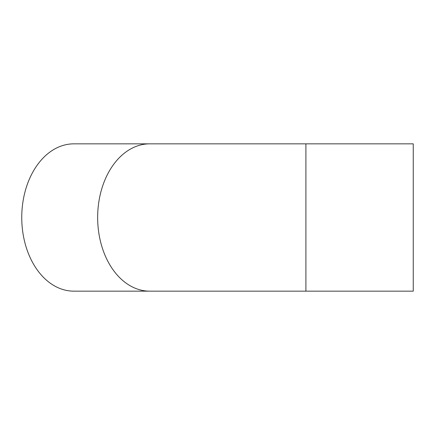 <?xml version="1.0" encoding="UTF-8"?>
<svg xmlns="http://www.w3.org/2000/svg" width="435" height="435" viewBox="0 0 435 435"><rect width="100%" height="100%" fill="white"/><g stroke="black" fill="none" stroke-linecap="round" stroke-linejoin="round"><path stroke-width="0.65" d="M149.738 143.844A73.656 52.086 -90 0 0 97.652 217.5A73.656 52.086 -90 0 0 149.738 291.156L73.836 291.156A73.656 52.086 -90 0 1 21.75 217.5A73.656 52.086 -90 0 1 73.836 143.844L305.908 143.844L305.908 291.156L413.25 291.156L413.25 143.844L305.908 143.844M149.738 291.156L305.908 291.156"/></g></svg>
